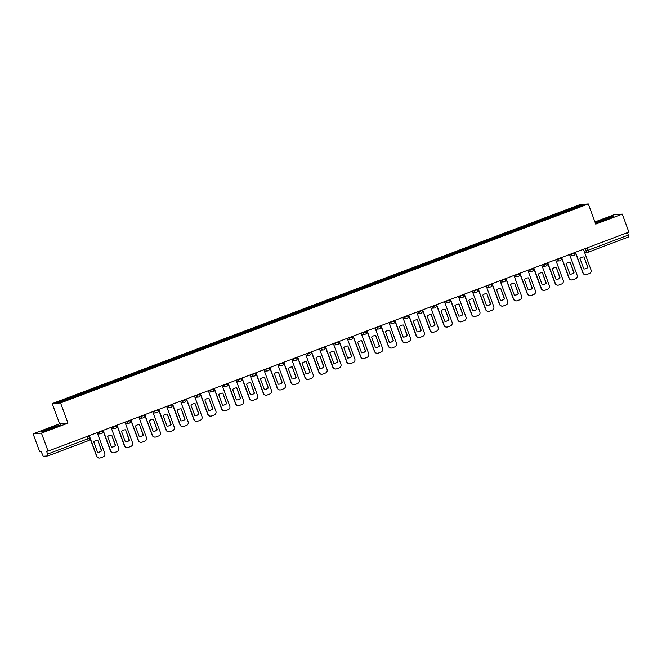 <?xml version="1.0" encoding="UTF-8"?>
<svg xmlns="http://www.w3.org/2000/svg" width="662" height="662" viewBox="0 0 662 662"><rect width="100%" height="100%" fill="white"/><g stroke="black" fill="none" stroke-linecap="round" stroke-linejoin="round"><path stroke-width="0.99" d="M33.1 433.8L41.458 433.122L48.078 451.128L628.9 232.122L622.272 214.116L595.734 224.12L588.311 203.946L579.953 204.616L52.215 403.613L59.638 423.788L33.1 433.8L39.728 451.807L41.201 451.683L43.237 456.275L47.962 455.895L47.631 454.058L89.42 438.194M622.272 214.116L613.922 214.794L594.939 221.952M41.458 433.122L67.996 423.117L60.565 402.935L588.311 203.946M48.078 451.128L46.605 451.252L47.631 454.058M627.559 232.627L628.784 236.888L588.468 252.09L588.113 250.261L628.453 235.051M566.424 211.492L565.985 210.706L580.946 205.063L583.76 204.839L568.815 210.59M565.985 210.706L56.766 402.711L59.572 402.488L74.93 396.811L568.799 210.483M52.215 403.613L60.565 402.935M595.295 222.928L606.152 219.511L613.815 216.342L611.953 216.491L595.246 222.78M59.638 423.788L67.996 423.117M43.419 431.417L60.606 424.938L49.22 428.405L41.557 431.574L43.419 431.417M565.936 211.675L565.596 210.739M71.728 397.076L72.117 397.763M580.946 205.063L580.648 206.006M575.493 252.263L583.057 272.818A2.896 2.855 85.4 0 0 586.731 274.523L589.312 273.547A2.896 2.855 -94.6 0 0 590.984 269.831L583.421 249.268M583.826 268.979A5.983 5.892 85.4 0 0 587.922 267.431L584.058 256.922A5.983 5.892 -94.6 0 0 579.962 258.47L583.826 268.979M575.146 253.885L575.783 253.645M575.303 252.338L582.841 272.835A2.896 2.855 85.4 0 0 585.746 274.713L585.961 274.697M584.331 268.971A5.983 5.892 85.4 0 0 587.707 267.456L584.058 256.922M583.338 256.947A5.983 5.892 -94.6 0 1 583.843 256.939M608.932 218.361L602.048 220.396L598.498 222.018L599.962 221.662M595.452 222.92L613.02 216.673M605.341 219.792L607.335 219.023M55.716 426.957L48.831 428.993L45.289 430.614L46.754 430.259M42.244 431.516L59.803 425.269M52.124 428.388L54.127 427.619M561.599 257.501L569.163 278.057A2.896 2.855 85.4 0 0 572.837 279.761L575.419 278.793A2.896 2.855 -94.6 0 0 577.09 275.069L569.527 254.514M569.932 274.217A5.983 5.892 85.4 0 0 574.028 272.678L570.164 262.16A5.983 5.892 -94.6 0 0 566.068 263.708L569.932 274.217M561.252 259.123L561.889 258.883M561.409 257.576L568.948 278.073A2.896 2.855 85.4 0 0 571.852 279.952L572.076 279.935M570.437 274.209A5.983 5.892 85.4 0 0 573.813 272.694L570.164 262.16M569.444 262.193A5.983 5.892 -94.6 0 1 569.949 262.177M547.714 262.74L555.277 283.295A2.896 2.855 85.4 0 0 558.943 284.999L561.525 284.031A2.896 2.855 -94.6 0 0 563.197 280.307L555.633 259.752M556.039 279.455A5.983 5.892 85.4 0 0 560.135 277.916L556.27 267.398A5.983 5.892 -94.6 0 0 552.174 268.946L556.039 279.455M547.358 264.361L547.995 264.121M547.515 262.814L555.054 283.311A2.896 2.855 85.4 0 0 557.958 285.19L558.182 285.173M556.543 279.447A5.983 5.892 85.4 0 0 559.92 277.932L556.27 267.398M555.55 267.431A5.983 5.892 -94.6 0 1 556.055 267.415M533.82 267.978L541.384 288.533A2.896 2.855 85.4 0 0 545.049 290.237L547.631 289.269A2.896 2.855 -94.6 0 0 549.303 285.545L541.739 264.99M542.153 284.693A5.983 5.892 85.4 0 0 546.249 283.154L542.377 272.636A5.983 5.892 -94.6 0 0 538.28 274.184L542.153 284.693M533.464 269.6L534.102 269.36M533.622 268.052L541.16 288.549A2.896 2.855 85.4 0 0 544.073 290.428L544.288 290.411M542.658 284.685A5.983 5.892 85.4 0 0 546.026 283.171L542.377 272.636M541.657 272.67A5.983 5.892 -94.6 0 1 542.161 272.653M519.927 273.216L527.49 293.771A2.896 2.855 85.4 0 0 531.156 295.475L533.737 294.507A2.896 2.855 -94.6 0 0 535.417 290.784L527.854 270.228M528.259 289.931A5.983 5.892 85.4 0 0 532.356 288.392L528.483 277.875A5.983 5.892 -94.6 0 0 524.387 279.422L528.259 289.931M519.571 274.838L520.208 274.598M519.728 273.29L527.275 293.787A2.896 2.855 85.4 0 0 530.179 295.666L530.394 295.649M528.764 289.923A5.983 5.892 85.4 0 0 532.132 288.409L528.483 277.875M527.763 277.908A5.983 5.892 -94.6 0 1 528.268 277.899M506.033 278.454L513.596 299.009A2.896 2.855 85.4 0 0 517.262 300.714L519.852 299.745A2.896 2.855 -94.6 0 0 521.524 296.022L513.96 275.466L519.43 274.002M514.366 295.169A5.983 5.892 85.4 0 0 518.462 293.63L514.589 283.113A5.983 5.892 -94.6 0 0 510.493 284.66L514.366 295.169M505.677 280.076L506.314 279.836M505.834 278.528L513.381 299.025A2.896 2.855 85.4 0 0 516.286 300.904L516.501 300.887M514.87 295.161A5.983 5.892 85.4 0 0 518.247 293.647L514.589 283.113M513.869 283.146A5.983 5.892 -94.6 0 1 514.374 283.137M492.139 283.692L499.702 304.247A2.896 2.855 85.4 0 0 503.377 305.952L505.958 304.983A2.896 2.855 -94.6 0 0 507.63 301.26L500.067 280.705M500.472 300.407A5.983 5.892 85.4 0 0 504.568 298.868L500.704 288.351A5.983 5.892 -94.6 0 0 496.608 289.898L500.472 300.407M491.783 285.314L492.42 285.074M491.94 283.766L499.487 304.263A2.896 2.855 85.4 0 0 502.392 306.142L502.607 306.125M500.977 300.399A5.983 5.892 85.4 0 0 504.353 298.885L500.704 288.351M499.976 288.384A5.983 5.892 -94.6 0 1 500.48 288.375M478.245 288.93L485.809 309.485A2.896 2.855 85.4 0 0 489.483 311.19L492.065 310.221A2.896 2.855 -94.6 0 0 493.736 306.498L486.173 285.943M486.578 305.645A5.983 5.892 85.4 0 0 490.674 304.106L486.81 293.597A5.983 5.892 -94.6 0 0 482.714 295.136L486.578 305.645M477.89 290.552L478.535 290.312M478.047 289.004L485.594 309.502A2.896 2.855 85.4 0 0 488.498 311.38L488.713 311.363M487.083 305.637A5.983 5.892 85.4 0 0 490.459 304.123L486.81 293.597M486.082 293.622A5.983 5.892 -94.6 0 1 486.587 293.614M464.352 294.168L471.915 314.723A2.896 2.855 85.4 0 0 475.589 316.428L478.171 315.46A2.896 2.855 -94.6 0 0 479.842 311.736L472.279 291.181L477.749 289.716M472.685 310.883A5.983 5.892 85.4 0 0 476.781 309.344L472.916 298.835A5.983 5.892 -94.6 0 0 468.82 300.374L472.685 310.883M464.004 295.79L464.641 295.55M464.161 294.242L471.7 314.74A2.896 2.855 85.4 0 0 474.604 316.618L474.819 316.602M473.189 310.875A5.983 5.892 85.4 0 0 476.566 309.361L472.916 298.835M472.196 298.86A5.983 5.892 -94.6 0 1 472.701 298.852M450.458 299.406L458.021 319.961A2.896 2.855 85.4 0 0 461.695 321.674L464.277 320.698A2.896 2.855 -94.6 0 0 465.949 316.974L458.385 296.419M458.791 316.122A5.983 5.892 85.4 0 0 462.887 314.582L459.023 304.073A5.983 5.892 -94.6 0 0 454.926 305.612L458.791 316.122M450.11 301.028L450.748 300.788M450.268 299.481L457.806 319.978A2.896 2.855 85.4 0 0 460.711 321.856L460.934 321.84M459.296 316.113A5.983 5.892 85.4 0 0 462.672 314.599L459.023 304.073M458.303 304.098A5.983 5.892 -94.6 0 1 458.807 304.09M436.572 304.644L444.136 325.199A2.896 2.855 85.4 0 0 447.802 326.912L450.383 325.936A2.896 2.855 -94.6 0 0 452.055 322.212L444.492 301.657M444.897 321.368A5.983 5.892 85.4 0 0 448.993 319.82L445.129 309.311A5.983 5.892 -94.6 0 0 441.033 310.85L444.897 321.368M436.217 306.266L436.854 306.026M436.374 304.719L443.912 325.216A2.896 2.855 85.4 0 0 446.817 327.094L447.04 327.078M445.41 321.351A5.983 5.892 85.4 0 0 448.778 319.837L445.129 309.311M444.409 309.336A5.983 5.892 -94.6 0 1 444.914 309.328M422.679 309.882L430.242 330.437A2.896 2.855 85.4 0 0 433.908 332.15L436.49 331.174A2.896 2.855 -94.6 0 0 438.17 327.45L430.606 306.895M431.012 326.606A5.983 5.892 85.4 0 0 435.108 325.059L431.235 314.549A5.983 5.892 -94.6 0 0 427.139 316.088L431.012 326.606M422.323 311.504L422.96 311.264M422.48 309.957L430.019 330.454A2.896 2.855 85.4 0 0 432.931 332.332L433.147 332.316M431.516 326.589A5.983 5.892 85.4 0 0 434.884 325.075L431.235 314.549M430.515 314.574A5.983 5.892 -94.6 0 1 431.02 314.566M408.785 315.12L416.348 335.675A2.896 2.855 85.4 0 0 420.014 337.388L422.596 336.412A2.896 2.855 -94.6 0 0 424.276 332.688L416.712 312.133M417.118 331.844A5.983 5.892 85.4 0 0 421.214 330.297L417.341 319.787A5.983 5.892 -94.6 0 0 413.245 321.327L417.118 331.844M408.429 316.742L409.066 316.502M408.586 315.195L416.133 335.692A2.896 2.855 85.4 0 0 419.038 337.579L419.253 337.554M417.623 331.827A5.983 5.892 85.4 0 0 420.991 330.313L417.341 319.787M416.621 319.812A5.983 5.892 -94.6 0 1 417.126 319.804M394.891 320.358L402.455 340.913A2.896 2.855 85.4 0 0 406.129 342.626L408.711 341.65A2.896 2.855 -94.6 0 0 410.382 337.926L402.819 317.371L408.288 315.906M403.224 337.082A5.983 5.892 85.4 0 0 407.32 335.535L403.456 325.025A5.983 5.892 -94.6 0 0 399.352 326.565L403.224 337.082M394.535 321.98L395.173 321.74M394.693 320.433L402.239 340.93A2.896 2.855 85.4 0 0 405.144 342.817L405.359 342.792M403.729 337.074A5.983 5.892 85.4 0 0 407.105 335.551L403.456 325.025M402.728 325.05A5.983 5.892 -94.6 0 1 403.232 325.042M380.998 325.596L388.561 346.152A2.896 2.855 85.4 0 0 392.235 347.864L394.817 346.888A2.896 2.855 -94.6 0 0 396.488 343.164L388.925 322.609M389.33 342.32A5.983 5.892 85.4 0 0 393.427 340.773L389.562 330.264A5.983 5.892 -94.6 0 0 385.466 331.803L389.33 342.32M380.642 327.218L381.287 326.978M380.799 325.671L388.346 346.176A2.896 2.855 85.4 0 0 391.25 348.055L391.465 348.03M389.835 342.312A5.983 5.892 85.4 0 0 393.211 340.789L389.562 330.264M388.834 330.288A5.983 5.892 -94.6 0 1 389.339 330.28M367.104 330.834L374.667 351.39A2.896 2.855 85.4 0 0 378.341 353.103L380.923 352.126A2.896 2.855 -94.6 0 0 382.595 348.402L375.031 327.847M375.437 347.558A5.983 5.892 85.4 0 0 379.533 346.011L375.668 335.502A5.983 5.892 -94.6 0 0 371.572 337.049L375.437 347.558M366.748 332.456L367.393 332.216M366.905 330.909L374.452 351.414A2.896 2.855 85.4 0 0 377.357 353.293L377.572 353.276M375.942 347.55A5.983 5.892 85.4 0 0 379.318 346.027L375.668 335.502M374.94 335.526A5.983 5.892 -94.6 0 1 375.453 335.518M353.21 336.073L360.773 356.628A2.896 2.855 85.4 0 0 364.448 358.341L367.029 357.364A2.896 2.855 -94.6 0 0 368.701 353.64L361.138 333.085M361.543 352.796A5.983 5.892 85.4 0 0 365.639 351.249L361.775 340.74A5.983 5.892 -94.6 0 0 357.679 342.287L361.543 352.796M352.863 337.694L353.5 337.454M353.02 336.147L360.558 356.653A2.896 2.855 85.4 0 0 363.463 358.531L363.678 358.514M362.048 352.788A5.983 5.892 85.4 0 0 365.424 351.265L361.775 340.74M361.055 340.764A5.983 5.892 -94.6 0 1 361.56 340.756M339.316 341.311L346.88 361.874A2.896 2.855 85.4 0 0 350.554 363.579L353.136 362.602A2.896 2.855 -94.6 0 0 354.807 358.878L347.244 338.323M347.649 358.034A5.983 5.892 85.4 0 0 351.745 356.487L347.881 345.978A5.983 5.892 -94.6 0 0 343.785 347.525L347.649 358.034M338.969 342.941L339.606 342.693M339.126 341.385L346.665 361.891A2.896 2.855 85.4 0 0 349.569 363.769L349.793 363.752M348.154 358.026A5.983 5.892 85.4 0 0 351.53 356.504L347.881 345.978M347.161 346.003A5.983 5.892 -94.6 0 1 347.666 345.994M325.431 346.549L332.994 367.112A2.896 2.855 85.4 0 0 336.66 368.817L339.242 367.84A2.896 2.855 -94.6 0 0 340.913 364.117L333.35 343.561L338.828 342.097M333.756 363.272A5.983 5.892 85.4 0 0 337.86 361.725L333.987 351.216A5.983 5.892 -94.6 0 0 329.891 352.763L333.756 363.272M325.075 348.179L325.712 347.931M325.232 346.623L332.771 367.129A2.896 2.855 85.4 0 0 335.675 369.007L335.899 368.991M334.269 363.264A5.983 5.892 85.4 0 0 337.637 361.742L333.987 351.216M333.267 351.241A5.983 5.892 -94.6 0 1 333.772 351.232M311.537 351.787L319.101 372.35A2.896 2.855 85.4 0 0 322.766 374.055L325.348 373.078A2.896 2.855 -94.6 0 0 327.028 369.355L319.465 348.8M319.87 368.511A5.983 5.892 85.4 0 0 323.966 366.963L320.094 356.454A5.983 5.892 -94.6 0 0 315.997 358.001L319.87 368.511M311.181 353.417L311.819 353.177M311.339 351.861L318.877 372.367A2.896 2.855 85.4 0 0 321.79 374.245L322.005 374.229M320.375 368.502A5.983 5.892 85.4 0 0 323.743 366.98L320.094 356.454M319.374 356.479A5.983 5.892 -94.6 0 1 319.878 356.47M297.643 357.025L305.207 377.588A2.896 2.855 85.4 0 0 308.873 379.293L311.463 378.316A2.896 2.855 -94.6 0 0 313.134 374.593L305.571 354.038M305.976 373.749A5.983 5.892 85.4 0 0 310.073 372.201L306.2 361.692A5.983 5.892 -94.6 0 0 302.104 363.239L305.976 373.749M297.288 358.655L297.925 358.415M297.445 357.099L304.992 377.605A2.896 2.855 85.4 0 0 307.896 379.483L308.111 379.467M306.481 373.74A5.983 5.892 85.4 0 0 309.857 372.218L306.2 361.692M305.48 361.717A5.983 5.892 -94.6 0 1 305.985 361.709M283.75 362.271L291.313 382.826A2.896 2.855 85.4 0 0 294.987 384.531L297.569 383.555A2.896 2.855 -94.6 0 0 299.241 379.839L291.677 359.276M292.083 378.987A5.983 5.892 85.4 0 0 296.179 377.439L292.314 366.93A5.983 5.892 -94.6 0 0 288.21 368.477L292.083 378.987M283.394 363.893L284.031 363.653M283.551 362.337L291.098 382.843A2.896 2.855 85.4 0 0 294.002 384.721L294.218 384.705M292.587 378.978A5.983 5.892 85.4 0 0 295.964 377.456L292.314 366.93M291.586 366.955A5.983 5.892 -94.6 0 1 292.091 366.947M269.856 367.509L277.419 388.064A2.896 2.855 85.4 0 0 281.093 389.769L283.675 388.793A2.896 2.855 -94.6 0 0 285.347 385.077L277.783 364.514M278.189 384.225A5.983 5.892 85.4 0 0 282.285 382.677L278.421 372.168A5.983 5.892 -94.6 0 0 274.325 373.716L278.189 384.225M269.5 369.131L270.146 368.891M269.657 367.584L277.204 388.081A2.896 2.855 85.4 0 0 280.109 389.959L280.324 389.943M278.694 384.217A5.983 5.892 85.4 0 0 282.07 382.694L278.421 372.168M277.692 372.193A5.983 5.892 -94.6 0 1 278.197 372.185M255.962 372.747L263.526 393.302A2.896 2.855 85.4 0 0 267.2 395.007L269.782 394.031A2.896 2.855 -94.6 0 0 271.453 390.315L263.89 369.752L269.36 368.287M264.295 389.463A5.983 5.892 85.4 0 0 268.391 387.915L264.527 377.406A5.983 5.892 -94.6 0 0 260.431 378.954L264.295 389.463M255.615 374.369L256.252 374.129M255.764 372.822L263.31 393.319A2.896 2.855 85.4 0 0 266.215 395.197L266.43 395.181M264.8 389.455A5.983 5.892 85.4 0 0 268.176 387.94L264.527 377.406M263.799 377.431A5.983 5.892 -94.6 0 1 264.312 377.423M242.069 377.985L249.632 398.541A2.896 2.855 85.4 0 0 253.306 400.245L255.888 399.269A2.896 2.855 -94.6 0 0 257.559 395.553L249.996 374.99M250.402 394.701A5.983 5.892 85.4 0 0 254.498 393.154L250.633 382.644A5.983 5.892 -94.6 0 0 246.537 384.192L250.402 394.701M241.721 379.607L242.358 379.367M241.878 378.06L249.417 398.557A2.896 2.855 85.4 0 0 252.321 400.436L252.536 400.419M250.906 394.693A5.983 5.892 85.4 0 0 254.282 393.178L250.633 382.644M249.913 382.669A5.983 5.892 -94.6 0 1 250.418 382.661M228.175 383.224L235.738 403.779A2.896 2.855 85.4 0 0 239.412 405.483L241.994 404.515A2.896 2.855 -94.6 0 0 243.666 400.791L236.102 380.236M236.508 399.939A5.983 5.892 85.4 0 0 240.604 398.392L236.739 387.882A5.983 5.892 -94.6 0 0 232.643 389.43L236.508 399.939M227.827 384.845L228.464 384.605M227.985 383.298L235.523 403.795A2.896 2.855 85.4 0 0 238.428 405.674L238.651 405.657M237.013 399.931A5.983 5.892 85.4 0 0 240.389 398.416L236.739 387.882M236.02 387.915A5.983 5.892 -94.6 0 1 236.524 387.899M214.289 388.462L221.853 409.017A2.896 2.855 85.4 0 0 225.519 410.721L228.1 409.753A2.896 2.855 -94.6 0 0 229.772 406.029L222.209 385.474L227.687 384.001M222.614 405.177A5.983 5.892 85.4 0 0 226.718 403.638L222.846 393.12A5.983 5.892 -94.6 0 0 218.75 394.668L222.614 405.177M213.934 390.084L214.571 389.844M214.091 388.536L221.629 409.033A2.896 2.855 85.4 0 0 224.534 410.912L224.757 410.895M223.127 405.169A5.983 5.892 85.4 0 0 226.495 403.655L222.846 393.12M222.126 393.154A5.983 5.892 -94.6 0 1 222.631 393.137M200.396 393.7L207.959 414.255A2.896 2.855 85.4 0 0 211.625 415.959L214.207 414.991A2.896 2.855 -94.6 0 0 215.886 411.267L208.323 390.712M208.729 410.415A5.983 5.892 85.4 0 0 212.825 408.876L208.952 398.358A5.983 5.892 -94.6 0 0 204.856 399.906L208.729 410.415M200.04 395.322L200.677 395.082M200.197 393.774L207.736 414.271A2.896 2.855 85.4 0 0 210.648 416.15L210.864 416.133M209.233 410.407A5.983 5.892 85.4 0 0 212.601 408.893L208.952 398.358M208.232 398.392A5.983 5.892 -94.6 0 1 208.737 398.375M186.502 398.938L194.065 419.493A2.896 2.855 85.4 0 0 197.731 421.197L200.321 420.229A2.896 2.855 -94.6 0 0 201.993 416.506L194.429 395.95L199.899 394.478M194.835 415.653A5.983 5.892 85.4 0 0 198.931 414.114L195.058 403.597A5.983 5.892 -94.6 0 0 190.962 405.144L194.835 415.653M186.146 400.56L186.783 400.32M186.303 399.012L193.85 419.509A2.896 2.855 85.4 0 0 196.755 421.388L196.97 421.371M195.34 415.645A5.983 5.892 85.4 0 0 198.716 414.131L195.058 403.597M194.338 403.63A5.983 5.892 -94.6 0 1 194.843 403.621M172.608 404.176L180.172 424.731A2.896 2.855 85.4 0 0 183.846 426.436L186.427 425.467A2.896 2.855 -94.6 0 0 188.099 421.744L180.536 401.189M180.941 420.891A5.983 5.892 85.4 0 0 185.037 419.352L181.173 408.835A5.983 5.892 -94.6 0 0 177.077 410.382L180.941 420.891M172.252 405.798L172.89 405.558M172.41 404.25L179.956 424.747A2.896 2.855 85.4 0 0 182.861 426.626L183.076 426.609M181.446 420.883A5.983 5.892 85.4 0 0 184.822 419.369L181.173 408.835M180.445 408.868A5.983 5.892 -94.6 0 1 180.949 408.859M158.715 409.414L166.278 429.969A2.896 2.855 85.4 0 0 169.952 431.674L172.534 430.705A2.896 2.855 -94.6 0 0 174.205 426.982L166.642 406.427M167.047 426.129A5.983 5.892 85.4 0 0 171.144 424.59L167.279 414.073A5.983 5.892 -94.6 0 0 163.183 415.62L167.047 426.129M158.359 411.036L159.004 410.796M158.516 409.488L166.063 429.986A2.896 2.855 85.4 0 0 168.967 431.864L169.182 431.847M167.552 426.121A5.983 5.892 85.4 0 0 170.928 424.607L167.279 414.073M166.551 414.106A5.983 5.892 -94.6 0 1 167.056 414.098M144.821 414.652L152.384 435.207A2.896 2.855 85.4 0 0 156.058 436.912L158.64 435.944A2.896 2.855 -94.6 0 0 160.312 432.22L152.748 411.665L158.218 410.2M153.154 431.367A5.983 5.892 85.4 0 0 157.25 429.828L153.385 419.319A5.983 5.892 -94.6 0 0 149.289 420.858L153.154 431.367M144.473 416.274L145.11 416.034M144.63 414.726L152.169 435.224A2.896 2.855 85.4 0 0 155.073 437.102L155.289 437.086M153.658 431.359A5.983 5.892 85.4 0 0 157.035 429.845L153.385 419.319M152.657 419.344A5.983 5.892 -94.6 0 1 153.17 419.336M130.927 419.89L138.49 440.445A2.896 2.855 85.4 0 0 142.165 442.15L144.746 441.182A2.896 2.855 -94.6 0 0 146.418 437.458L138.855 416.903M139.26 436.606A5.983 5.892 85.4 0 0 143.356 435.066L139.492 424.557A5.983 5.892 -94.6 0 0 135.396 426.096L139.26 436.606M130.58 421.512L131.217 421.272M130.737 419.965L138.275 440.462A2.896 2.855 85.4 0 0 141.18 442.34L141.395 442.324M139.765 436.597A5.983 5.892 85.4 0 0 143.141 435.083L139.492 424.557M138.772 424.582A5.983 5.892 -94.6 0 1 139.277 424.574M117.042 425.128L124.605 445.683A2.896 2.855 85.4 0 0 128.271 447.396L130.853 446.42A2.896 2.855 -94.6 0 0 132.524 442.696L124.961 422.141M125.366 441.844A5.983 5.892 85.4 0 0 129.462 440.304L125.598 429.795A5.983 5.892 -94.6 0 0 121.502 431.334L125.366 441.844M116.686 426.75L117.323 426.51M116.843 425.203L124.382 445.7A2.896 2.855 85.4 0 0 127.286 447.578L127.509 447.562M125.871 441.835A5.983 5.892 85.4 0 0 129.247 440.321L125.598 429.795M124.878 429.82A5.983 5.892 -94.6 0 1 125.383 429.812M103.148 430.366L110.711 450.921A2.896 2.855 85.4 0 0 114.377 452.634L116.959 451.658A2.896 2.855 -94.6 0 0 118.63 447.934L111.067 427.379M111.481 447.09A5.983 5.892 85.4 0 0 115.577 445.543L111.704 435.033A5.983 5.892 -94.6 0 0 107.608 436.572L111.481 447.09M102.792 431.988L103.429 431.748M102.949 430.441L110.488 450.938A2.896 2.855 85.4 0 0 113.392 452.816L113.616 452.8M111.986 447.073A5.983 5.892 85.4 0 0 115.354 445.559L111.704 435.033M110.984 435.058A5.983 5.892 -94.6 0 1 111.489 435.05M89.254 435.604L96.817 456.159A2.896 2.855 85.4 0 0 100.483 457.872L103.065 456.896A2.896 2.855 -94.6 0 0 104.745 453.172L97.182 432.617M97.587 452.328A5.983 5.892 85.4 0 0 101.683 450.781L97.811 440.271A5.983 5.892 -94.6 0 0 93.714 441.811L97.587 452.328M89.072 437.16L89.535 436.986M89.056 435.679L96.602 456.176A2.896 2.855 85.4 0 0 99.507 458.054L99.722 458.038M98.092 452.312A5.983 5.892 85.4 0 0 101.46 450.797L97.811 440.271M97.091 440.296A5.983 5.892 -94.6 0 1 97.595 440.288M97.19 432.65L102.651 431.152A1.928 1.903 -94.6 0 1 101.534 433.635A1.928 1.903 85.4 0 1 101.021 433.742A1.928 1.928 0 0 0 102.676 431.152L102.486 430.614M111.084 427.412L115.097 426.56L116.57 425.914L116.371 425.376M124.977 422.174L130.431 420.676M138.871 416.936L144.324 415.438M166.65 406.451L172.112 404.962A1.928 1.903 -94.6 0 1 170.995 407.436A1.928 1.903 85.4 0 1 170.49 407.552A1.928 1.928 0 0 0 172.145 404.962L171.946 404.424M180.544 401.213L184.557 400.361L186.039 399.724L185.84 399.186M208.331 390.737L213.793 389.239A1.928 1.903 -94.6 0 1 212.676 391.722A1.928 1.903 85.4 0 1 212.163 391.838A1.928 1.928 0 0 0 213.818 389.248L213.619 388.71M236.119 380.261L241.572 378.763M250.013 375.023L255.466 373.525M277.792 364.547L283.253 363.049A1.928 1.903 -94.6 0 1 282.136 365.532A1.928 1.903 85.4 0 1 281.631 365.647A1.928 1.928 0 0 0 283.286 363.057L283.088 362.519M291.685 359.309L297.147 357.811M305.579 354.071L311.041 352.573M319.473 348.833L324.934 347.335M347.26 338.356L352.714 336.859A1.928 1.903 -94.6 0 1 351.605 339.341A1.928 1.903 85.4 0 1 351.092 339.457A1.928 1.928 0 0 0 352.747 336.867L352.548 336.329M361.154 333.118L365.159 332.266L366.64 331.629L366.442 331.083M375.04 327.88L380.501 326.383M388.933 322.642L394.395 321.144A1.928 1.903 -94.6 0 1 393.278 323.627A1.928 1.903 85.4 0 1 392.773 323.743A1.928 1.928 0 0 0 394.428 321.144L394.229 320.607M416.721 312.166L422.182 310.668A1.928 1.903 -94.6 0 1 421.065 313.151A1.928 1.903 85.4 0 1 420.552 313.267A1.928 1.928 0 0 0 422.215 310.668L422.017 310.13M430.614 306.928L434.628 306.076L436.101 305.43L435.902 304.892M444.508 301.69L449.97 300.192M458.402 296.452L463.855 294.954A1.928 1.903 -94.6 0 1 462.746 297.437A1.928 1.903 85.4 0 1 462.233 297.544A1.928 1.928 0 0 0 463.888 294.954L463.69 294.416M486.181 285.967L491.643 284.478A1.928 1.903 -94.6 0 1 490.525 286.952A1.928 1.903 85.4 0 1 490.021 287.068A1.928 1.928 0 0 0 491.676 284.478L491.477 283.94M500.075 280.729L505.536 279.24M527.862 270.253L533.324 268.755A1.928 1.903 -94.6 0 1 532.207 271.238A1.928 1.903 85.4 0 1 531.694 271.354A1.928 1.928 0 0 0 533.349 268.764L533.158 268.226M541.756 265.015L545.769 264.163L547.242 263.526L547.044 262.988M555.65 259.777L561.103 258.279M569.543 254.539L574.997 253.041M87.086 436.423L88.319 440.677L47.995 455.878L88.319 440.677A1.928 1.903 85.4 0 0 89.436 438.227M584.099 251.113L588.113 250.261L587.219 247.836M585.134 248.622L585.994 250.956A1.928 1.903 -94.6 0 0 587.93 252.214A1.928 1.928 0 0 0 588.46 252.098L588.444 252.098A1.928 1.903 -94.6 0 1 587.93 252.214L584.604 252.479M98.895 431.972L99.085 432.493A1.928 1.903 85.4 0 0 101.021 433.742L97.695 434.015M112.788 426.733L112.979 427.255A1.928 1.903 85.4 0 0 115.428 428.397A1.928 1.903 -94.6 0 0 116.553 425.939M126.682 421.495L126.872 422.017A1.928 1.903 85.4 0 0 129.322 423.159A1.928 1.903 -94.6 0 0 130.447 420.701M140.576 416.257L140.766 416.779A1.928 1.903 85.4 0 0 143.215 417.912A1.928 1.903 -94.6 0 0 144.341 415.463L144.159 414.9M154.461 411.019L154.66 411.541A1.928 1.903 85.4 0 0 157.101 412.674A1.928 1.903 -94.6 0 0 158.226 410.225M168.355 405.781L168.553 406.303A1.928 1.903 85.4 0 0 170.49 407.552L167.155 407.825M182.249 400.535L182.439 401.064A1.928 1.903 85.4 0 0 184.888 402.198A1.928 1.903 -94.6 0 0 186.014 399.749M196.142 395.297L196.333 395.826A1.928 1.903 85.4 0 0 198.782 396.96A1.928 1.903 -94.6 0 0 199.907 394.511M210.036 390.059L210.226 390.588A1.928 1.903 85.4 0 0 212.163 391.838L208.836 392.111M223.93 384.821L224.12 385.35A1.928 1.903 85.4 0 0 226.57 386.484A1.928 1.903 -94.6 0 0 227.695 384.034M237.823 379.583L238.014 380.112A1.928 1.903 85.4 0 0 240.463 381.246A1.928 1.903 -94.6 0 0 241.589 378.796L241.407 378.234M251.717 374.344L251.908 374.874A1.928 1.903 85.4 0 0 254.357 376.008A1.928 1.903 -94.6 0 0 255.482 373.558M265.603 369.106L265.801 369.636A1.928 1.903 85.4 0 0 268.242 370.77A1.928 1.903 -94.6 0 0 269.368 368.32M279.496 363.868L279.695 364.398A1.928 1.903 85.4 0 0 281.631 365.647L278.297 365.921M293.39 358.63L293.58 359.152A1.928 1.903 85.4 0 0 296.03 360.293A1.928 1.903 -94.6 0 0 297.155 357.844M307.284 353.392L307.474 353.913A1.928 1.903 85.4 0 0 309.924 355.055A1.928 1.903 -94.6 0 0 311.049 352.606L310.875 352.043M321.178 348.154L321.368 348.675A1.928 1.903 85.4 0 0 323.817 349.817A1.928 1.903 -94.6 0 0 324.943 347.368M335.071 342.916L335.262 343.437A1.928 1.903 85.4 0 0 337.711 344.579A1.928 1.903 -94.6 0 0 338.836 342.13M348.965 337.678L349.155 338.199A1.928 1.903 85.4 0 0 351.092 339.457L347.757 339.722M362.859 332.44L363.049 332.961A1.928 1.903 85.4 0 0 365.498 334.103A1.928 1.903 -94.6 0 0 366.624 331.645M376.744 327.202L376.943 327.723A1.928 1.903 85.4 0 0 379.384 328.865A1.928 1.903 -94.6 0 0 380.509 326.407L380.336 325.845M390.638 321.964L390.837 322.485A1.928 1.903 85.4 0 0 392.773 323.743L389.438 324.008M404.532 316.726L404.722 317.247A1.928 1.903 85.4 0 0 407.171 318.389A1.928 1.903 -94.6 0 0 408.297 315.931M418.425 311.488L418.616 312.009A1.928 1.903 85.4 0 0 420.552 313.267L417.226 313.531M432.319 306.249L432.509 306.771A1.928 1.903 85.4 0 0 434.959 307.913A1.928 1.903 -94.6 0 0 436.084 305.455M446.213 301.011L446.403 301.533A1.928 1.903 85.4 0 0 448.853 302.675A1.928 1.903 -94.6 0 0 449.978 300.217M460.107 295.773L460.297 296.295A1.928 1.903 85.4 0 0 462.233 297.544L458.898 297.817M473.992 290.535L474.191 291.057A1.928 1.903 85.4 0 0 476.64 292.199A1.928 1.903 -94.6 0 0 477.765 289.741M487.886 285.297L488.084 285.818A1.928 1.903 85.4 0 0 490.021 287.068L486.686 287.341M501.779 280.059L501.978 280.58A1.928 1.903 85.4 0 0 504.419 281.714A1.928 1.903 -94.6 0 0 505.545 279.265M515.673 274.821L515.864 275.342A1.928 1.903 85.4 0 0 518.313 276.476A1.928 1.903 -94.6 0 0 519.438 274.027M529.567 269.575L529.757 270.104A1.928 1.903 85.4 0 0 531.694 271.354L528.367 271.627M543.461 264.337L543.651 264.866A1.928 1.903 85.4 0 0 546.1 266A1.928 1.903 -94.6 0 0 547.226 263.55M557.354 259.099L557.545 259.628A1.928 1.903 85.4 0 0 559.994 260.762A1.928 1.903 -94.6 0 0 561.119 258.312L560.937 257.75M571.248 253.86L571.438 254.39A1.928 1.903 85.4 0 0 573.888 255.524A1.928 1.903 -94.6 0 0 575.013 253.074M130.265 420.138L130.464 420.676A1.928 1.928 0 0 1 128.809 423.266L125.482 423.539M158.053 409.662L158.251 410.2A1.928 1.928 0 0 1 156.596 412.79L153.261 413.063M199.734 393.948L199.932 394.486A1.928 1.928 0 0 1 198.269 397.076L194.942 397.349M227.513 383.472L227.711 384.01A1.928 1.928 0 0 1 226.056 386.6L222.73 386.873M255.3 372.996L255.499 373.534A1.928 1.928 0 0 1 253.844 376.124L250.509 376.397M269.194 367.758L269.393 368.295A1.928 1.928 0 0 1 267.738 370.885L264.403 371.159M296.981 357.281L297.18 357.819A1.928 1.928 0 0 1 295.525 360.409L292.19 360.674M324.761 346.805L324.959 347.343A1.928 1.928 0 0 1 323.304 349.933L319.978 350.198M338.654 341.567L338.853 342.105A1.928 1.928 0 0 1 337.198 344.695L333.871 344.96M408.123 315.369L408.322 315.906A1.928 1.928 0 0 1 406.658 318.505L403.332 318.77M449.796 299.654L449.994 300.192A1.928 1.928 0 0 1 448.339 302.782L445.013 303.055M477.583 289.178L477.782 289.716A1.928 1.928 0 0 1 476.127 292.306L472.792 292.579M505.371 278.702L505.569 279.24A1.928 1.928 0 0 1 503.914 281.83L500.58 282.103M519.265 273.464L519.463 274.002A1.928 1.928 0 0 1 517.8 276.592L514.473 276.865M574.831 252.512L575.03 253.05A1.928 1.928 0 0 1 573.375 255.64L570.04 255.913M556.154 261.151L559.481 260.878A1.928 1.928 0 0 0 561.136 258.288M542.261 266.389L545.587 266.116A1.928 1.928 0 0 0 547.242 263.526M431.119 308.293L434.446 308.02A1.928 1.928 0 0 0 436.101 305.43M375.544 329.246L378.879 328.981A1.928 1.928 0 0 0 380.534 326.391M361.651 334.484L364.985 334.219A1.928 1.928 0 0 0 366.64 331.629M306.084 355.436L309.411 355.171A1.928 1.928 0 0 0 311.074 352.581M236.624 381.635L239.95 381.362A1.928 1.928 0 0 0 241.605 378.772M181.049 402.587L184.384 402.314A1.928 1.928 0 0 0 186.039 399.724M139.368 418.301L142.702 418.028A1.928 1.928 0 0 0 144.357 415.438M111.588 428.777L114.915 428.504A1.928 1.928 0 0 0 116.57 425.914M88.592 435.853L89.453 438.203A1.928 1.928 0 0 1 88.319 440.677M628.801 236.88L588.46 252.098"/></g></svg>
